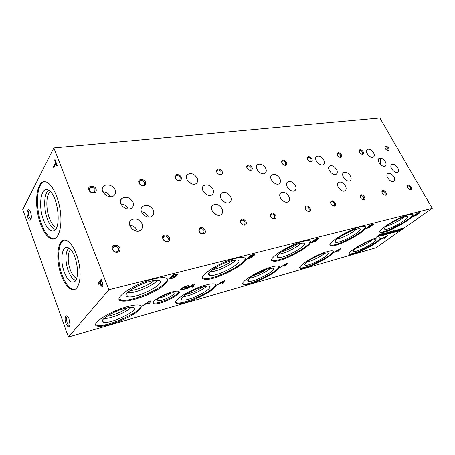 <?xml version="1.0" encoding="UTF-8"?>
<svg xmlns="http://www.w3.org/2000/svg" width="455" height="455" viewBox="0 0 455 455"><rect width="100%" height="100%" fill="white"/><g stroke="black" fill="none" stroke-linecap="round" stroke-linejoin="round"><path stroke-width="0.68" d="M363.158 151.657C361.338 149.382 359.973 149.001 359.075 150.525C359.279 152.522 360.383 153.779 362.396 154.285C363.63 154.114 363.886 153.238 363.158 151.657M311.857 158.84C309.787 156.287 308.234 155.957 307.205 157.851C307.443 159.938 308.626 161.229 310.754 161.707C312.215 161.531 312.585 160.575 311.857 158.84M251.973 167.23C249.562 164.335 247.776 164.084 246.604 166.479C246.906 168.634 248.168 169.931 250.404 170.375C252.167 170.193 252.69 169.146 251.973 167.23M181.147 177.143C179.862 173.918 174.555 173.622 174.868 176.813C175.277 178.963 176.637 180.237 178.94 180.635C181.096 180.459 181.829 179.293 181.147 177.143M96.09 189.052C94.714 185.111 87.713 185.43 88.651 189.428C89.231 191.436 90.664 192.613 92.945 192.965C95.652 192.818 96.699 191.51 96.09 189.052M385.965 192.448C384.162 190.15 382.803 189.78 381.893 191.345C382.035 193.409 383.116 194.734 385.135 195.32C386.483 195.161 386.756 194.205 385.965 192.448M335.216 203.032C333.162 200.45 331.615 200.137 330.569 202.094C330.728 204.249 331.871 205.614 333.998 206.183C335.608 206.024 336.012 204.977 335.216 203.032M275.741 215.437C273.353 212.496 271.561 212.28 270.367 214.783C270.577 216.995 271.783 218.377 273.995 218.918C275.946 218.781 276.532 217.615 275.741 215.437M205.097 230.173C202.213 226.783 200.109 226.732 198.778 230.014C199.085 232.198 200.354 233.546 202.577 234.058C205.006 233.961 205.842 232.664 205.097 230.173M119.796 247.964C118.346 243.817 111.395 244.443 112.271 248.68C112.743 250.637 114.029 251.86 116.116 252.343C119.221 252.354 120.45 250.893 119.796 247.964M411.144 187.198C409.449 185.031 408.18 184.645 407.339 186.038C407.481 188.04 408.527 189.343 410.484 189.928C411.712 189.775 411.929 188.865 411.144 187.198M364.444 196.935C362.538 194.518 361.099 194.171 360.132 195.895C360.28 198.005 361.389 199.347 363.46 199.921C364.91 199.768 365.24 198.772 364.444 196.935M310.088 208.276C307.899 205.541 306.249 205.262 305.14 207.44C305.316 209.63 306.488 211.006 308.655 211.564C310.401 211.41 310.879 210.318 310.088 208.276M246.018 221.636C243.436 218.508 241.514 218.355 240.257 221.17C240.502 223.382 241.736 224.759 243.965 225.288C246.109 225.162 246.792 223.945 246.018 221.636M169.391 237.618C168.009 233.967 162.139 234.086 162.571 237.789C162.947 239.904 164.227 241.213 166.422 241.713C169.118 241.65 170.107 240.286 169.391 237.618M388.678 148.085C386.966 145.941 385.692 145.543 384.856 146.902C385.055 148.848 386.124 150.076 388.064 150.599C389.196 150.434 389.4 149.593 388.678 148.085M341.381 154.711C339.458 152.317 338.019 151.953 337.064 153.625C337.28 155.667 338.418 156.941 340.476 157.436C341.807 157.265 342.109 156.355 341.381 154.711M286.525 162.389C284.318 159.694 282.669 159.392 281.577 161.491C281.838 163.612 283.055 164.909 285.234 165.37C286.815 165.193 287.247 164.198 286.525 162.389M222.131 171.404C219.532 168.333 217.615 168.14 216.387 170.818C216.728 172.98 218.036 174.271 220.305 174.697C222.228 174.515 222.836 173.418 222.131 171.404M145.486 182.136C144.161 178.627 138.195 178.548 138.724 182.074C139.202 184.184 140.595 185.424 142.904 185.799C145.281 185.634 146.14 184.411 145.486 182.136M393.899 176.83C391.772 173.776 389.685 172.695 387.637 173.594C384.606 175.698 391.266 183.723 393.996 181.244C394.968 180.288 394.94 178.821 393.899 176.83M345.402 185.879C343.104 182.506 340.755 181.386 338.355 182.5C334.869 185.009 342.137 193.523 345.288 190.622C346.391 189.547 346.431 187.966 345.402 185.879M288.857 196.423C286.36 192.675 283.681 191.504 280.815 192.92C276.776 195.951 284.83 204.983 288.498 201.537C289.75 200.319 289.869 198.619 288.857 196.423M222.097 208.879C219.344 204.648 216.233 203.448 212.752 205.279C208.026 209.004 217.132 218.554 221.437 214.39C222.848 213.008 223.064 211.171 222.097 208.879M142.068 223.809C138.985 218.963 135.289 217.757 130.966 220.192C125.387 224.855 135.971 234.854 141.061 229.741C142.631 228.165 142.967 226.186 142.068 223.809M385.277 161.656C383.133 158.596 381.034 157.521 378.981 158.425C376.006 160.524 382.712 168.373 385.374 165.904C386.312 164.983 386.278 163.567 385.277 161.656M336.558 169.47C334.243 166.098 331.877 164.977 329.465 166.103C326.059 168.6 333.39 176.91 336.461 174.02C337.513 172.985 337.547 171.472 336.558 169.47M279.836 178.57C277.311 174.817 274.615 173.651 271.737 175.073C267.802 178.087 275.952 186.874 279.512 183.45C280.695 182.284 280.803 180.658 279.836 178.57M212.968 189.291C210.187 185.066 207.048 183.865 203.561 185.708C198.977 189.399 208.214 198.653 212.371 194.53C213.696 193.21 213.895 191.464 212.968 189.291M132.974 202.128C129.846 197.282 126.12 196.082 121.798 198.522C116.412 203.135 127.172 212.769 132.058 207.725C133.525 206.229 133.827 204.363 132.974 202.128M373.532 152.726C371.36 149.627 369.221 148.546 367.117 149.479C364.125 151.623 370.933 159.415 373.606 156.907C374.533 155.991 374.505 154.598 373.532 152.726M323.704 159.893C321.349 156.475 318.938 155.348 316.464 156.509C313.046 159.062 320.519 167.298 323.59 164.363C324.625 163.339 324.665 161.849 323.704 159.893M265.657 168.242C263.081 164.431 260.323 163.265 257.371 164.738C253.424 167.821 261.756 176.512 265.316 173.025C266.476 171.871 266.59 170.278 265.657 168.242M197.174 178.098C194.325 173.793 191.106 172.599 187.517 174.51C182.927 178.286 192.419 187.403 196.571 183.206C197.857 181.903 198.061 180.203 197.174 178.098M115.16 189.894C113.534 185.475 106.527 183.251 103.655 186.305C98.28 191.02 109.41 200.467 114.268 195.326C115.678 193.858 115.979 192.05 115.16 189.894M397.733 167.787C395.623 164.778 393.575 163.709 391.579 164.579C388.644 166.621 395.23 174.47 397.858 172.064C398.79 171.143 398.751 169.721 397.733 167.787M350.401 175.988C348.126 172.684 345.823 171.563 343.491 172.644C340.13 175.061 347.307 183.388 350.339 180.572C351.391 179.543 351.414 178.019 350.401 175.988M295.375 185.526C292.906 181.852 290.284 180.692 287.509 182.051C283.63 184.963 291.57 193.779 295.079 190.452C296.268 189.291 296.37 187.648 295.375 185.526M230.622 196.748C227.904 192.613 224.867 191.418 221.511 193.17C216.989 196.736 225.936 206.047 230.048 202.048C231.385 200.729 231.572 198.96 230.622 196.748M153.295 210.147C150.264 205.427 146.669 204.227 142.523 206.536C137.205 210.983 147.562 220.726 152.402 215.841C153.892 214.339 154.188 212.445 153.295 210.147M53.866 147.886L108.916 289.744L68.421 336.996L22.75 209.579L53.866 147.886L379.885 118.004L432.25 208.401L108.916 289.744M417.98 212.912L412.924 216.478L414.897 215.971C416.717 215.209 417.758 214.544 418.02 213.975C419.487 213.196 420.136 212.69 419.965 212.445L417.98 212.912M370.962 224.81L365.939 228.546L368.226 227.961C370.222 227.125 371.28 226.425 371.399 225.856C372.912 225.049 373.549 224.525 373.31 224.269L370.962 224.81M316.083 238.699L311.169 242.612L313.848 241.923C316.06 241.008 317.135 240.268 317.061 239.705C318.614 238.875 319.228 238.323 318.904 238.062L316.083 238.699M251.194 255.118L246.513 259.219L249.698 258.4C252.178 257.388 253.247 256.603 252.906 256.057C254.504 255.198 255.084 254.629 254.646 254.356L251.194 255.118M173.287 274.837L169.032 279.114L172.877 278.13C175.573 277.049 176.654 276.231 176.108 275.667L176.017 275.65C177.649 274.769 178.178 274.189 177.615 273.904L173.287 274.837M380.636 239.302L384.776 237.584L383.957 238.374L384.577 238.204L387.427 235.468L380.636 239.302M333.976 252.332L338.526 250.46L337.792 251.268L338.509 251.069L341.04 248.282L333.976 252.332M280.064 267.392L282.737 265.993L285.097 265.339L284.494 266.152L285.325 265.919L287.406 263.098L280.064 267.392M217.063 284.984L219.907 283.488L222.683 282.714L222.273 283.528L223.24 283.26L224.69 280.422L217.063 284.984M142.466 305.817L145.509 304.196L148.819 303.275L148.671 304.082L149.832 303.764L150.355 300.96L149.177 301.284L142.466 305.817M186.493 288.771L189.507 287.179L192.579 286.337L192.255 287.196L193.329 286.9L194.456 283.926L193.364 284.221L186.493 288.771M187.932 286.081L188.137 286.411L189.2 286.036L188.922 285.575L186.868 285.854L182.41 287.85C180.709 289.01 180.265 289.727 181.079 290L186.948 288.22L188.455 286.809L185.139 287.708L184.656 288.169L186.965 287.537L186.214 288.243L183.513 289.261L182.182 289.386L182.102 288.641L186.391 286.303L187.932 286.081L186.743 286.201M400.713 229.286L398.239 231.134L399.615 230.753L402.612 228.347L399.757 229.053L395.867 231.783L397.255 231.402L399.524 229.815M396.874 230.236L392.5 232.277L392.164 232.784L395.605 231.857L398.506 229.485L394.32 231.043L396.714 230.258M389.787 232.295L387.398 234.103L388.826 233.711L392.233 231.623L389.833 233.438L391.249 233.051L394.223 230.622L388.832 232.022L384.947 234.774L386.38 234.382L388.661 232.767M385.88 233.227L381.421 235.303L381.199 235.804L384.674 234.854L387.546 232.465L383.247 234.058L385.715 233.25M380.716 233.95L376.222 237.169L378.355 236.583L382.666 234.359L383.519 233.296L380.716 233.95M171.944 292.002C174.811 291.234 176.881 290.978 178.161 291.24C185.225 292.48 160.217 305.459 154.086 303.769C148.921 303.098 161.61 294.652 171.944 292.002M408.795 214.686L412.395 214.333C418.884 215.738 385.806 234.45 380.573 232.465C374.806 231.834 397.807 217.194 408.795 214.686M360.093 226.971C362.254 226.431 363.807 226.277 364.745 226.516C372.423 228.16 337.371 247.884 330.99 245.655C324.381 244.898 347.518 229.86 360.093 226.971M303.064 241.355C305.897 240.649 307.95 240.45 309.212 240.752C318.443 242.691 280.923 263.553 273.028 261.028C265.396 260.118 288.572 244.705 303.064 241.355M235.383 258.423C239.188 257.479 241.963 257.206 243.715 257.604C254.982 259.902 214.248 282.06 204.34 279.182C195.423 278.085 218.542 262.347 235.383 258.423M153.756 279.006C159.017 277.709 162.89 277.328 165.381 277.857C171.12 279.137 165.33 285.723 153.779 291.757C142.313 297.803 127.275 302.194 121.553 300.96C111.02 299.646 134.009 283.653 153.756 279.006M375.887 238.198L379.874 237.698C385.937 238.915 354.701 256.102 349.815 254.334C344.611 253.793 365.228 240.917 375.887 238.198M327.577 251.513C329.989 250.853 331.684 250.642 332.668 250.876C339.771 252.28 306.63 270.344 300.732 268.376C294.84 267.728 315.514 254.601 327.577 251.513M271.533 266.954C274.644 266.107 276.85 265.834 278.153 266.124C286.593 267.762 251.052 286.804 243.852 284.602C237.123 283.84 257.803 270.492 271.533 266.954M205.734 285.086C209.84 283.977 212.769 283.607 214.532 283.977C224.69 285.882 186.01 306.061 177.12 303.587C169.379 302.689 189.997 289.164 205.734 285.086M127.383 306.676C132.94 305.174 136.938 304.668 139.384 305.151C144.406 306.209 138.627 312.084 127.633 317.567C116.719 323.067 102.694 327.145 97.66 326.104C88.697 325.052 109.223 311.408 127.383 306.676M432.25 208.401L375.824 247.782L68.421 336.996M53.406 166.689L53.787 167.679L55.988 163.481L56.943 165.956L57.245 165.387L54.958 159.46L54.657 160.035L55.607 162.486L53.406 166.689L53.963 167.338M98.519 284.233L99.781 282.68L100.771 285.239L102.028 286.627C103.023 286.366 103.217 285.097 102.603 282.828L101.22 279.251L98.087 283.112L98.519 284.233M65.918 323.306C63.677 317.453 66.464 312.727 68.893 318.409L70.013 324.551C69.177 327.799 67.812 327.384 65.918 323.306M27.886 217.558C25.844 212.229 28.216 206.667 30.348 211.922C31.287 214.356 31.554 216.643 31.162 218.787C30.309 221.028 29.217 220.618 27.886 217.558M61.351 275.485C55.163 259.486 57.427 238.175 65.588 240.274C71.145 241.207 77.782 253.554 79.597 266.869C81.49 280.189 78.072 290.665 72.561 289.744C68.347 288.749 64.61 283.994 61.351 275.485M40.66 224.15C33.437 205.575 36.264 178.866 45.819 181.909C52.006 183.314 59.025 197.908 60.583 213.253C62.221 228.615 58.035 240.286 51.961 238.926C47.707 237.749 43.936 232.823 40.66 224.15M380.266 158.021L380.608 164.602M54.145 238.841L52.843 238.767C48.583 237.59 44.812 232.67 41.53 224.008C35.086 207.247 36.48 183.075 44.471 181.75M43.6 220.339C37.623 205.199 41.28 184.116 49.259 190.645C58.285 196.332 61.704 229.24 53.559 230.85C49.959 231.595 46.637 228.097 43.6 220.339M55.51 229.343C52.513 228.7 49.845 225.339 47.508 219.264C43.248 208.254 43.913 192.408 48.918 190.406M56.608 227.489L56.585 227.483C53.895 226.749 51.512 223.678 49.43 218.275C45.563 208.305 46.097 193.961 50.573 191.845M74.614 289.539L73.454 289.528C69.234 288.538 65.492 283.789 62.233 275.286C56.761 260.994 57.751 241.81 64.382 240.194M64.354 272.255C59.332 259.486 62.335 243.101 69.114 248.231C76.986 252.758 80.78 280.041 73.864 282.003C70.462 282.885 67.289 279.632 64.354 272.255M75.695 280.308C72.931 279.626 70.48 276.526 68.335 270.998C64.946 262.194 65.247 250.369 69.029 248.168M76.645 278.261C74.262 277.436 72.163 274.678 70.343 269.98C67.385 262.302 67.528 252.013 70.707 249.647M140.965 305.925C142.227 311.715 106.402 327.685 97.353 325.279L95.698 324.466M124.454 308.564C127.946 307.614 130.602 307.222 132.416 307.387C143.433 308.274 110.042 325.024 103.166 322.083C98.195 320.803 112.311 311.755 124.454 308.564M131.194 307.352C127.565 311.902 109.871 319.171 103.996 318.472M127.707 307.79C123.294 311.357 112.59 315.742 106.879 316.293M215.624 284.5C216.705 289.607 184.144 305.009 176.807 302.842L175.658 302.296M202.458 286.98C205.04 286.275 206.985 285.985 208.293 286.115C217.274 286.872 187.5 302.438 182.045 299.879C177.723 298.764 191.874 289.738 202.458 286.98M206.581 286.144C203.084 290.176 188.455 296.7 183.081 296.592M203.015 286.832C197.828 290.398 192.169 292.918 186.027 294.385M278.892 266.459C279.734 270.981 249.55 285.876 243.539 283.926L242.76 283.573M268.058 268.825L272.443 268.177C279.888 268.814 252.735 283.391 248.373 281.156C244.597 280.178 258.781 271.226 268.058 268.825M270.293 268.313C266.84 271.914 254.652 277.686 249.676 278.073M266.442 269.314C262.245 272.118 257.729 274.257 252.895 275.73M333.151 251.08C333.737 255.107 305.39 269.514 300.425 267.75L299.908 267.529M323.994 253.344L327.367 252.843C333.623 253.378 308.473 267.113 304.947 265.14C301.631 264.292 315.81 255.448 323.994 253.344M324.796 253.139C321.366 256.358 311.192 261.397 306.556 262.171M320.388 254.567L310.344 259.543M380.17 237.817C380.511 241.434 353.654 255.357 349.514 253.759L349.19 253.628M372.253 239.99L374.897 239.592C380.232 240.047 356.669 253.043 353.785 251.285C350.856 250.546 365.001 241.844 372.253 239.99M371.906 240.086C366.986 243.755 361.6 246.508 355.753 248.345M366.326 242.242L360.724 245.108M167.338 278.875C169.146 285.547 131.489 302.905 121.212 300.084L119.159 299.009M150.355 281.304C153.597 280.49 156.128 280.178 157.942 280.36C170.437 281.503 135.141 300.038 127.229 296.558C121.383 294.982 137.194 284.421 150.355 281.304M157.202 280.308C154.023 285.564 133.668 294.095 127.571 292.667M153.978 280.553C149.695 284.881 136.255 290.506 130.079 290.512M245.023 258.258C246.553 264.054 212.195 280.9 203.994 278.392L202.623 277.704M231.629 260.669L237.066 259.993C247.071 260.937 215.585 278.119 209.454 275.138C204.471 273.785 220.334 263.326 231.629 260.669M235.662 259.976C232.448 264.571 215.733 272.244 210.119 271.675M232.368 260.493C228.33 264.162 218.127 268.842 212.69 269.508M310.065 241.161C311.277 246.218 279.313 262.546 272.687 260.317L271.783 259.879M299.117 243.539L303.132 243.038C311.305 243.812 282.561 259.851 277.743 257.28C273.466 256.119 289.352 245.814 299.117 243.539M301.182 243.118C297.86 247.179 283.994 253.958 278.756 254.089M297.633 243.96C292.758 247.548 287.412 250.165 281.588 251.808M365.291 226.755C366.161 231.208 336.063 246.997 330.654 245L330.068 244.744M356.06 229.087L359.097 228.706C365.894 229.343 339.237 244.392 335.403 242.151C331.695 241.161 347.546 231.055 356.06 229.087M356.657 228.945C353.245 232.55 341.688 238.448 336.78 239.102M352.636 230.185L340.101 236.594M412.725 214.464C413.276 218.423 384.708 233.66 380.249 231.862L379.891 231.714M404.74 216.728L407.094 216.432C412.833 216.961 387.842 231.14 384.754 229.172C381.512 228.319 397.272 218.44 404.74 216.728M404.194 216.876C400.736 220.095 391.118 225.145 386.522 226.169M399.308 218.696L390.726 223.217M178.872 291.53C178.974 295.107 158.602 304.406 153.762 302.973L153.028 302.672M169.425 293.31L173.116 292.792C178.405 293.299 161.593 302.035 158.147 300.584C155.462 299.942 163.226 294.908 169.425 293.31M170.978 292.946C167.525 295.369 163.732 297.001 159.597 297.843M166.251 294.374L163.914 295.38M148.296 217.058L148.12 216.597C146.76 213.833 144.553 212.24 141.499 211.825M224.491 202.134L221.346 199.176M110.457 196.736C108.904 193.642 106.362 192.01 102.836 191.834M191.345 183.712L187.397 180.453M128.145 209.055L128.037 208.771C126.564 205.796 124.164 204.176 120.825 203.903M207.048 194.888L203.345 191.618M137.228 231.066L136.938 230.202C135.448 227.187 133.042 225.561 129.709 225.327M216.267 214.794L212.189 210.938M144.48 182.654C143.12 180.578 141.533 180.043 139.725 181.05L139.184 182.609C139.554 184.258 140.646 185.231 142.455 185.526L144.138 184.986L144.48 182.654M221.204 171.876C219.993 170.056 218.645 169.527 217.177 170.295L216.705 171.421C216.972 173.11 217.996 174.123 219.771 174.453L220.988 174.066L221.204 171.876M283.914 165.006L285.558 164.875L285.666 162.827C284.563 161.207 283.402 160.695 282.18 161.286L281.946 163.044M339.51 157.202L340.567 157.032L340.579 155.115C339.566 153.654 338.548 153.159 337.519 153.631L337.206 154.717M387.279 150.417L387.99 150.258L387.927 148.461C386.989 147.136 386.079 146.664 385.197 147.045L384.919 147.733M168.35 238.147C167.042 236.071 165.483 235.531 163.681 236.526L163.009 238.283C163.305 239.933 164.306 240.957 166.024 241.355L167.912 240.843L168.35 238.147M245.063 222.12C243.886 220.294 242.566 219.765 241.105 220.521L240.553 221.756C240.74 223.485 241.707 224.56 243.453 224.975L244.79 224.611L245.063 222.12M307.097 210.978L308.08 211.291L309.064 211.018L309.201 208.72C308.126 207.099 306.983 206.581 305.777 207.167L305.328 208.066L305.498 209.152M362.368 199.586L363.59 199.478L363.625 197.345C362.629 195.889 361.628 195.394 360.605 195.86L360.246 197.026M409.625 189.689L410.438 189.559L410.376 187.579C409.454 186.254 408.562 185.776 407.686 186.152L407.373 186.874M118.698 248.515C117.299 246.269 115.576 245.728 113.517 246.906L112.806 249.084C113.181 250.614 114.182 251.569 115.815 251.951L118.163 251.336L118.698 248.515M204.096 230.679C202.85 228.723 201.406 228.182 199.768 229.058L199.148 230.56C199.387 232.266 200.376 233.318 202.122 233.722L203.732 233.284L204.096 230.679M271.686 217.769L273.449 218.627L274.61 218.303L274.82 215.898C273.694 214.174 272.46 213.645 271.117 214.322L270.611 215.391L271.311 217.365M332.696 205.745L334.271 205.683L334.362 203.459C333.322 201.918 332.247 201.411 331.126 201.94L330.779 203.487M384.162 195.03L385.18 194.905L385.169 192.846C384.208 191.447 383.258 190.963 382.308 191.384L381.961 192.323M95.032 189.599C93.571 187.352 91.813 186.823 89.76 188.006L89.203 189.894C89.663 191.464 90.784 192.385 92.564 192.658L94.623 192.004L95.032 189.599M180.18 177.638C178.889 175.687 177.422 175.152 175.772 176.039L175.26 177.387C175.579 179.065 176.642 180.061 178.445 180.373L179.896 179.907L180.18 177.638M248.697 169.817L249.846 170.147L250.91 169.812L251.075 167.685C249.914 165.956 248.657 165.432 247.304 166.115L246.872 167.099L247.287 168.504M309.622 161.417L310.964 161.252L311.027 159.261C309.963 157.72 308.871 157.214 307.739 157.749L307.449 159.159M361.52 154.08L362.402 153.915L362.385 152.05C361.406 150.65 360.434 150.167 359.478 150.599L359.177 151.481M30.661 219.139L31.082 219.077L30.661 219.139L29.052 216.955C28.073 213.287 28.261 211.171 29.62 210.608M69.877 325.353L69.342 325.518C68.546 325.353 67.818 324.409 67.158 322.686C66.14 319.08 66.322 317.033 67.704 316.538L67.744 316.543M376.717 236.81L378.355 236.583M378.253 236.395L382.2 234.689M382.098 234.496L382.666 234.359M382.564 234.171L383.514 233.29M381.068 234.308L378.611 236.065L381.023 234.934L381.779 234.166L380.966 234.12L378.611 236.065M381.432 233.995L380.966 234.12M381.097 235.616L382.456 235.457M382.354 235.269L383.65 235.007M383.605 234.928L384.674 234.854M384.572 234.666L385.175 234.422M385.072 234.234L387.046 233.091M386.943 232.903L387.461 232.454M383.855 233.711L384.458 233.79M384.356 233.603L385.567 233.29M383.565 234.518L383.087 234.973L384.617 234.217L383.463 234.325L382.826 234.985M383.866 234.399L384.919 234.001M383.764 234.206L383.463 234.325M385.442 234.427L386.38 234.382M386.278 234.194L388.559 232.579M387.893 233.751L388.826 233.711M388.724 233.529L391.101 232.101M392.159 231.481L390.999 231.919M390.327 233.085L391.249 233.051M391.146 232.863L393.865 231.203M393.763 231.015L394.166 230.617M392.142 232.59L393.467 232.442M393.365 232.255L394.627 231.999M394.582 231.925L395.605 231.857M395.503 231.675L396.112 231.424M396.009 231.242L397.988 230.111M397.886 229.929L398.415 229.474M394.923 230.702L395.486 230.787M395.384 230.6L396.578 230.293M394.587 231.504L394.098 231.959L395.6 231.214L394.485 231.322L393.854 231.97M394.877 231.39L395.901 231.004M394.775 231.203L394.485 231.322M396.362 231.436L397.255 231.402M397.152 231.22L399.422 229.627M398.734 230.787L399.615 230.753M399.513 230.571L402.243 228.916M402.14 228.734L402.55 228.336M180.663 289.607L181.317 290.034M181.209 289.778L181.596 290.006M181.488 289.755L184.929 289.084M184.821 288.828L186.948 288.22M186.84 287.964L187.915 286.951M185.077 287.765L186.965 287.537M181.875 289.05L182.102 288.641M181.994 288.385L182.421 288.351M185.919 286.161L186.391 286.303M184.326 286.809L182.307 288.095M186.277 286.047L186.635 285.945M188.046 286.115L187.824 285.825M188.08 286.138L189.2 286.036M187.221 288.294L187.517 288.493M187.409 288.243L189.507 287.179M189.394 286.923L192.692 286.036L193.216 284.728L190.088 286.468L193.216 284.728M192.374 286.883L193.329 286.9M193.221 286.65L194.222 283.988M143.2 305.322L143.564 305.51M143.462 305.248L145.509 304.196M145.407 303.934L146.174 303.724M148.728 303.781L149.832 303.764M149.723 303.502L150.19 301.005M146.18 303.741L148.876 302.996L149.138 301.756L146.078 303.479L149.138 301.756M217.882 284.489L219.907 283.488M219.805 283.249L220.567 283.038M222.427 283.22L223.24 283.26M223.138 283.021L224.423 280.496M220.578 283.055L222.836 282.424L223.496 281.179L220.47 282.817L223.496 281.179M282.663 265.771L285.308 265.049L286.246 263.809L283.289 265.379M284.722 265.845L285.325 265.919M285.217 265.709L287.077 263.189M336.507 250.796L337.121 250.625M338.071 250.967L338.509 251.069M338.406 250.87L340.659 248.385M337.127 250.642L338.782 250.182L339.908 248.959L337.041 250.472M383.099 237.84L385.066 237.311L386.329 236.111L383.554 237.567M384.265 238.079L384.577 238.204M384.481 238.016L387.012 235.582M169.442 278.705L172.758 277.851L172.877 278.13M172.758 277.851C174.669 277.152 175.835 276.435 176.244 275.719M177.74 273.95L176.017 275.65M172.644 276.35L174.794 275.798C176.182 275.235 176.728 274.809 176.432 274.524L173.929 275.059L172.644 276.35L173.929 275.059M176.421 274.49L175.857 274.263L175.977 274.541M175.857 274.263L173.81 274.78M172.138 276.856L170.682 278.318L173.099 277.692C174.686 277.055 175.317 276.572 174.993 276.248L172.138 276.856L172.018 276.577L170.682 278.318M174.987 276.242L174.316 275.997L174.436 276.276M174.316 275.997L172.018 276.577M246.968 258.821L249.698 258.4M249.579 258.15C251.376 257.473 252.502 256.779 252.963 256.074M254.698 254.373L252.906 256.057M250.176 256.603L251.956 256.154C253.236 255.613 253.782 255.209 253.589 254.931L251.587 255.369L250.176 256.603L251.587 255.369M253.162 254.692L251.467 255.118M249.619 257.092L248.015 258.491L250.023 257.974C251.484 257.371 252.11 256.91 251.899 256.592L249.505 256.842L248.015 258.491M251.871 256.535L251.518 256.609M251.399 256.358L249.505 256.842M311.647 242.236L313.848 241.923M313.734 241.696L314.223 241.514C315.588 240.94 316.208 240.502 316.094 240.194L314.229 240.61L312.545 241.946L314.234 241.508M315.599 240.843L317.033 239.648M317.334 239.273L318.898 238.062M314.814 240.143L316.31 239.762L317.926 238.602L316.293 238.966L314.814 240.143L316.293 238.966M317.601 238.374L316.179 238.738M316.049 240.103L314.229 240.61M314.115 240.382L312.545 241.946M366.423 228.182L368.226 227.961M368.112 227.75L368.544 227.585M370.239 226.715L371.331 225.72M372.122 225.191L373.265 224.264M369.528 226.209L372.4 224.776L371.041 225.088L369.528 226.209L371.041 225.088M372.139 224.571L370.927 224.878M368.931 226.653L367.213 227.932L368.652 227.563L370.484 226.306L368.817 226.442L367.213 227.932M370.177 226.101L368.817 226.442M413.419 216.136L414.897 215.971M414.789 215.784L415.182 215.63M417.042 214.646L418.02 213.975M418.981 213.179L419.891 212.439M416.439 214.265L419.112 212.923L416.331 214.072M418.896 212.73L417.957 213.19M415.842 214.686L414.113 215.909L417.15 214.385L415.733 214.498L417.013 214.39M101.3 279.461L98.388 283.038L98.741 283.954M98.388 283.038L98.087 283.112M100.771 285.239L101.073 285.166L100.083 282.606L99.781 282.68M101.073 285.166L102.392 286.559M100.151 282.225L101.795 285.353C102.375 285.222 102.5 284.5 102.182 283.181L101.277 280.843L100.151 282.225M102.051 285.291L102.102 285.279C102.676 285.149 102.807 284.426 102.489 283.107L102.182 283.181M102.489 283.107L101.584 280.769L101.277 280.843M55.078 159.773L55.902 162.452L53.701 166.655M55.902 162.452L55.607 162.486M57.125 165.614L55.988 163.481M54.958 160.001L54.657 160.035M52.843 238.767L51.961 238.926M54.196 230.543L53.559 230.85M73.454 289.528L72.561 289.744M74.358 281.736L73.864 282.003M97.353 325.279L97.66 326.104M102.921 319.603L103.166 322.083M176.807 302.842L177.12 303.587M181.784 298.019L182.045 299.879M243.539 283.926L243.852 284.602M248.129 279.768L248.373 281.156M300.425 267.75L300.732 268.376M304.736 264.105L304.947 265.14M349.514 253.759L349.815 254.334M353.615 250.512L353.785 251.285M121.212 300.084L121.553 300.96M126.877 293.486L127.229 296.558M203.994 278.392L204.34 279.182M209.101 272.92L209.454 275.138M272.687 260.317L273.028 261.028M277.436 255.682L277.743 257.28M330.654 245L330.99 245.655M335.147 240.996L335.403 242.151M380.249 231.862L380.573 232.465M384.549 228.33L384.754 229.172M153.762 302.973L154.086 303.769M157.925 299.39L158.147 300.584M142.523 206.536L141.664 207.651M221.511 193.17L221.056 193.659M103.655 186.305L102.614 187.898M187.517 174.51L186.903 175.26M257.371 164.738L257.035 165.097M121.798 198.522L120.825 199.887M203.561 185.708L203.021 186.328M271.737 175.073L271.464 175.357M130.966 220.192L130.028 221.409M212.752 205.279L212.275 205.796M142.455 185.526L142.904 185.799M139.184 182.609L138.724 182.074M219.771 174.453L220.305 174.697M216.705 171.421L216.387 170.818M284.648 165.159L285.234 165.37M281.787 162.122L281.577 161.491M339.874 157.248L340.476 157.436M337.195 154.268L337.064 153.625M387.444 150.429L388.064 150.599M384.936 147.534L384.856 146.902M163.681 236.526L163.362 236.884M166.024 241.355L166.422 241.713M163.009 238.283L162.571 237.789M243.453 224.975L243.965 225.288M240.553 221.756L240.257 221.17M308.08 211.291L308.655 211.564M305.328 208.066L305.14 207.44M362.845 199.688L363.46 199.921M360.246 196.532L360.132 195.895M409.858 189.718L410.484 189.928M407.396 186.669L407.339 186.038M113.517 246.906L113.05 247.514M115.815 251.951L116.116 252.343M112.806 249.084L112.271 248.68M202.122 233.722L202.577 234.058M199.148 230.56L198.778 230.014M273.449 218.627L273.995 218.918M270.611 215.391L270.367 214.783M333.407 205.927L333.998 206.183M330.722 202.725L330.569 202.094M384.521 195.093L385.135 195.32M381.978 191.982L381.893 191.345M92.564 192.658L92.945 192.965M89.203 189.894L88.651 189.428M178.445 180.373L178.94 180.635M175.26 177.387L174.868 176.813M250.386 170.369L249.846 170.147M246.872 167.099L246.604 166.479M310.156 161.508L310.754 161.707M307.381 158.488L307.205 157.851M361.782 154.108L362.396 154.285M359.183 151.162L359.075 150.525M69.843 325.376L69.342 325.518M102.028 286.627L102.329 286.553"/></g></svg>
